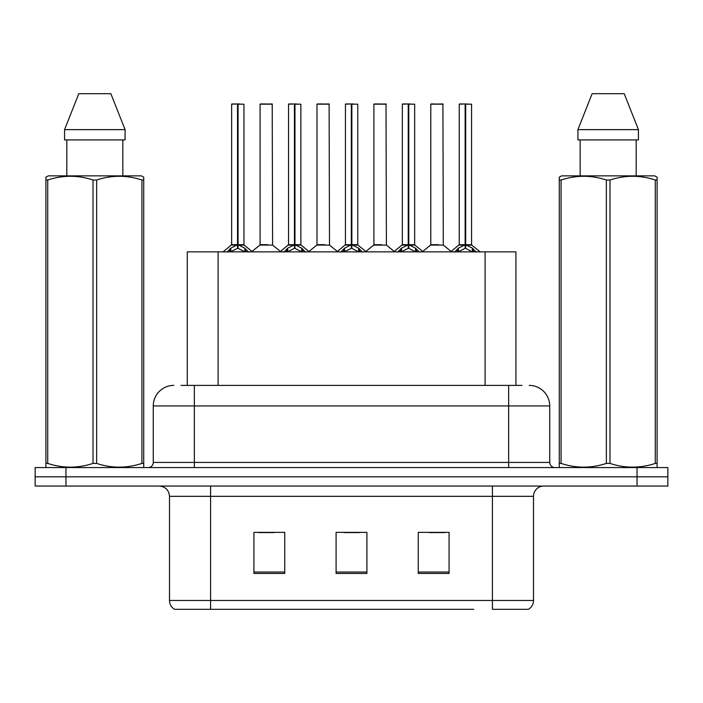 <?xml version="1.0" encoding="UTF-8"?>
<svg xmlns="http://www.w3.org/2000/svg" width="703" height="703" viewBox="0 0 703 703"><rect width="100%" height="100%" fill="white"/><g stroke="black" fill="none" stroke-linecap="round" stroke-linejoin="round"><path stroke-width="1.05" d="M187.279 385.393L187.279 251.867L515.923 251.867L515.923 385.393M533.507 600.467C533.384 604.299 531.705 607.243 528.471 609.308L492.416 609.308L492.416 600.467L533.507 600.467L533.507 496.327A10.273 10.273 0 0 1 543.779 486.054M473.725 609.308L174.529 609.308A10.273 10.273 0 0 1 169.493 600.467L169.493 496.327C168.887 490.088 165.46 486.661 159.221 486.054M667.85 486.054L667.85 476.81L35.15 476.81L35.15 486.054L65.959 486.054L65.959 476.81L35.15 476.81L35.15 467.565L65.959 467.565L65.959 476.81L667.85 476.81L667.85 486.054L65.959 486.054M449.076 573.455L449.076 532.373L418.259 532.373L418.259 573.455L449.076 573.455M284.741 573.455L284.741 532.373L253.924 532.373L253.924 573.455L284.741 573.455M366.904 573.455L366.904 532.373L336.096 532.373L336.096 573.455L366.904 573.455M258.546 532.584L273.95 532.584M429.252 532.584L444.656 532.584M343.899 532.584L359.303 532.584M181.471 385.393L521.995 385.393M181.005 385.393L194.353 385.393L194.353 405.939L153.272 405.939L153.272 462.425A5.132 5.132 0 0 1 148.131 467.565M173.808 385.393A20.545 20.545 0 0 0 153.272 405.939M529.192 385.393A20.545 20.545 0 0 1 549.728 405.939L549.728 462.425C550.01 465.518 551.723 467.231 554.869 467.565M667.85 476.81L667.85 467.565L65.959 467.565M227.06 252.113L230.795 248.168L237.526 244.767L237.526 248.344L237.711 103.965L231.841 103.965L237.711 103.965M238.071 104.176L243.959 104.176L238.071 104.176L238.071 244.767L244.802 248.168L248.537 252.113M237.535 103.965L231.639 104.176L231.639 244.679L237.526 244.767M243.959 104.176L243.959 244.679L238.071 244.688L244.152 245.083L238.748 245.083M237.526 104.176L237.526 244.688L231.639 244.679L223.071 251.867M238.062 103.965L238.071 244.679M235.742 103.965L239.855 103.965M237.799 244.679L237.886 243.66M238.071 244.767L238.071 248.344L237.886 244.679M244.802 251.894L238.071 248.344M237.526 248.344L231.788 251.182M267.808 244.679L259.899 245.083L272.597 245.083L272.21 103.965L260.084 104.176L260.084 244.679L266.516 244.679M266.165 103.965L260.295 103.965M283.968 252.113L287.703 248.168L294.434 244.767L294.434 248.344L294.61 103.965L288.74 103.965L294.61 103.965M294.97 104.176L300.866 104.176L294.97 104.176L294.97 244.767L301.701 248.168L305.436 252.113M294.443 103.965L288.538 104.176L288.538 244.679L294.434 244.767M300.866 104.176L300.866 244.679L294.97 244.679L301.051 245.083L295.647 245.083M294.434 104.176L294.434 244.688L288.538 244.679L279.979 251.867M294.961 103.965L294.97 244.679M292.65 103.965L296.754 103.965M294.698 244.679L294.794 243.66M294.97 244.767L294.97 248.344L294.794 244.679M301.701 251.894L294.97 248.344M294.434 248.344L288.696 251.182M340.867 252.113L344.602 248.168L351.333 244.767L351.333 248.344L351.509 103.965L345.648 103.965L351.509 103.965M351.869 104.176L357.765 104.176L351.869 104.176L351.869 244.767L358.6 248.168L362.335 252.113M351.342 103.965L345.437 104.176L345.437 244.679L351.333 244.767M357.765 104.176L357.765 244.679L351.869 244.688L357.95 245.083L352.546 245.083M351.333 104.176L351.333 244.688L345.445 244.679L336.878 251.867M351.86 103.965L351.869 244.679M349.549 103.965L353.653 103.965M351.605 244.679L351.693 243.66M351.869 244.767L351.869 248.344L351.693 244.679M358.6 251.894L351.869 248.344M351.333 248.344L345.595 251.182M397.766 252.113L401.501 248.168L408.232 244.767L408.232 248.344L408.417 103.965L402.547 103.965L408.417 103.965M408.777 104.176L414.665 104.176L408.777 104.176L408.777 244.767L415.508 248.168L419.243 252.113M408.241 103.965L402.344 104.176L402.344 244.679L408.232 244.767M414.665 104.176L414.665 244.679L408.777 244.688L414.858 245.083L409.454 245.083M408.232 104.176L408.232 244.688L402.344 244.679L393.777 251.867M408.768 103.965L408.777 244.679M406.448 103.965L410.561 103.965M408.505 244.679L408.592 243.66M408.777 244.767L408.777 248.344L408.592 244.679M415.508 251.894L408.777 248.344M408.232 248.344L402.494 251.182M454.674 252.113L458.409 248.168L465.14 244.767L465.14 248.344L465.316 103.965L459.446 103.965L465.316 103.965M465.676 104.176L471.572 104.176L465.676 104.176L465.676 244.767L472.407 248.168L476.142 252.113M465.149 103.965L459.244 104.176L459.244 244.679L465.14 244.767M471.572 104.176L471.572 244.679L465.676 244.688L471.757 245.083L466.353 245.083M465.14 104.176L465.14 244.688L459.244 244.679L450.676 251.867M465.667 103.965L465.676 244.679M463.356 103.965L467.46 103.965M465.404 244.679L465.5 243.66M465.676 244.767L465.676 248.344L465.5 244.679M472.407 251.894L465.676 248.344M465.14 248.344L459.402 251.182M324.707 244.679L316.798 245.083L329.505 245.083L329.109 103.965L316.991 104.176L316.991 244.679L323.424 244.679M323.064 103.965L317.194 103.965M381.606 244.679L373.706 245.083L386.404 245.083L386.009 103.965L373.891 104.176L373.891 244.679L380.323 244.679M379.963 103.965L374.093 103.965M438.514 244.679L430.605 245.083L443.303 245.083L442.916 103.965L430.79 104.176L430.79 244.679L437.222 244.679M434.902 103.965L431.001 103.965M143.096 467.565L143.737 467.196L143.737 463.409L141.927 463.409L141.927 180.012C126.892 175.038 111.795 175.038 96.645 180.012L93.007 180.012C77.98 175.038 62.883 175.038 47.725 180.012L45.906 180.012L45.906 177.191L48.287 175.864L45.906 177.191L45.906 464.701M96.645 180.012L96.645 463.409C111.672 468.383 126.768 468.383 141.927 463.409M96.645 463.409L93.007 463.409L93.007 180.012M47.725 180.012L47.725 463.409C62.76 468.383 77.848 468.383 93.007 463.409M47.725 463.409L45.906 463.409L45.906 467.196L46.547 467.565M143.737 464.701L143.737 177.191L141.365 175.864L143.737 177.191L143.737 180.012L141.927 180.012M141.365 175.864L48.287 175.864M66.811 139.915L66.811 175.864M122.84 175.864L122.84 139.915M125.081 139.915L125.081 129.642L125.081 139.915L64.571 139.915L64.571 129.642L78.789 93.692L64.571 129.642L125.081 129.642L110.863 93.692L78.789 93.692M110.863 93.692L125.081 129.642M656.453 467.565L657.094 467.196L657.094 463.409L655.275 463.409L655.275 180.012C640.24 175.038 625.152 175.038 609.993 180.012L606.355 180.012C591.328 175.038 576.232 175.038 561.073 180.012L559.263 180.012L559.263 177.191L561.635 175.864L559.263 177.191L559.263 464.701M609.993 180.012L609.993 463.409C625.02 468.383 640.117 468.383 655.275 463.409M609.993 463.409L606.355 463.409L606.355 180.012M561.073 180.012L561.073 463.409C576.109 468.383 591.205 468.383 606.355 463.409M561.073 463.409L559.263 463.409L559.263 467.196L559.904 467.565M657.094 464.701L657.094 177.191L654.713 175.864L657.094 177.191L657.094 180.012L655.275 180.012M654.713 175.864L561.635 175.864M580.16 139.915L580.16 175.864M636.189 175.864L636.189 139.915L636.189 175.864M638.429 139.915L638.429 129.642L638.429 139.915L577.919 139.915L577.919 129.642L592.137 93.692L577.919 129.642L638.429 129.642L624.211 93.692L592.137 93.692M624.211 93.692L638.429 129.642M218.097 385.393L218.097 251.867M485.114 385.393L485.114 251.867M492.416 486.054L492.416 496.327L169.493 496.327M533.507 496.327L492.416 496.327L492.416 600.467L210.584 600.467L210.584 609.308M169.493 600.467L210.584 600.467L210.584 486.054M637.041 486.054L637.041 467.565M366.904 572.031L336.096 572.031M284.741 572.031L253.924 572.031M449.076 572.031L418.259 572.031M194.353 467.565L194.353 462.425L549.728 462.425M153.272 462.425L194.353 462.425L194.353 405.939L508.647 405.939L508.647 467.565M549.728 405.939L508.647 405.939L508.647 385.393M236.849 245.083L231.445 245.083M237.526 244.679L237.711 243.66M244.802 248.168L244.802 251.867M245.874 249.099L245.874 251.867M229.723 249.099L229.723 251.867M230.795 248.168L230.795 251.867M272.413 104.176L260.084 104.176M293.757 245.083L288.353 245.083M294.434 244.679L294.61 243.66M301.701 248.168L301.701 251.867M302.782 249.099L302.782 251.867M286.622 249.099L286.622 251.867M287.703 248.168L287.703 251.867M350.656 245.083L345.252 245.083M351.333 244.679L351.509 243.66M358.6 248.168L358.6 251.867M359.681 249.099L359.681 251.867M343.521 249.099L343.521 251.867M344.602 248.168L344.602 251.867M407.555 245.083L402.151 245.083M408.232 244.679L408.417 243.66M415.508 248.168L415.508 251.867M416.58 249.099L416.58 251.867M400.429 249.099L400.429 251.867M401.501 248.168L401.501 251.867M464.463 245.083L459.059 245.083M465.14 244.679L465.316 243.66M472.407 248.168L472.407 251.867M473.488 249.099L473.488 251.867M457.328 249.099L457.328 251.867M458.409 248.168L458.409 251.867M329.312 104.176L316.991 104.176M386.219 104.176L373.891 104.176M443.118 104.176L430.79 104.176M244.152 245.083L252.526 251.867M259.899 245.083L252.026 251.463M272.597 245.083L280.479 251.463M301.051 245.083L309.425 251.867M357.95 245.083L366.333 251.867M414.858 245.083L423.232 251.867M471.757 245.083L480.131 251.867M316.798 245.083L308.925 251.463M329.505 245.083L337.378 251.463M373.706 245.083L365.832 251.463M386.404 245.083L394.278 251.463M430.605 245.083L422.731 251.463M443.303 245.083L451.185 251.463"/></g></svg>
